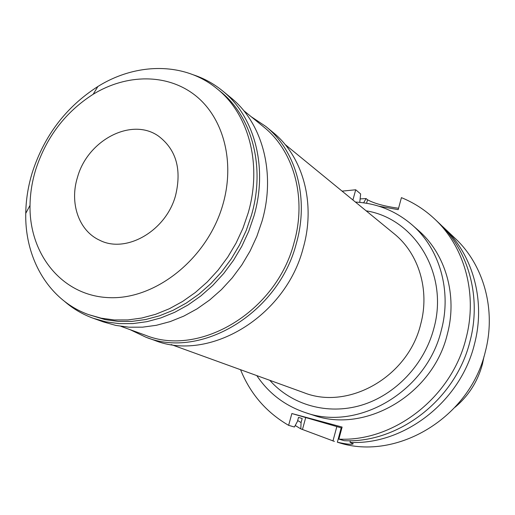 <?xml version="1.0" encoding="UTF-8"?>
<svg xmlns="http://www.w3.org/2000/svg" width="515" height="515" viewBox="0 0 515 515"><rect width="100%" height="100%" fill="white"/><g stroke="black" fill="none" stroke-linecap="round" stroke-linejoin="round"><path stroke-width="0.77" d="M455.106 407.21C468.727 395.7 477.849 381.293 482.465 363.996L484.042 356.322M353.206 443.608L353.142 443.859C351.674 444.76 346.408 444.207 337.357 442.205L338.838 442.668C396.795 461.247 470.041 417.614 485.362 351.539C496.37 309.657 483.63 264.781 455.048 238.271L443.55 227.411C472.873 254.597 485.896 300.818 474.482 344.052C460.661 401.552 404.108 445.14 350.097 442.404L350.2 440.698M360.358 198.906L366.088 198.552L363.622 202.833M366.571 203.277L367.53 199.775L366.088 198.552M367.53 199.775C374.148 203.451 384.493 206.283 398.565 208.266M441.194 225.248L443.55 227.411M342.082 191.136L355.717 189.778L352.91 199.994M341.851 428.049L291.87 413.532L342.115 427.064L338.864 439.134C393.956 441.876 451.835 397.155 466.056 338.258C477.798 293.975 464.549 246.711 434.673 219.017C424.804 209.76 413.725 202.633 401.423 197.638L398.192 209.631L378.847 206.206M355.517 202.08L355.434 202.067C376.761 203.232 395.604 210.802 411.981 224.791C439.507 248.442 451.958 290.653 441.355 330.121C426.8 391.651 357.835 431.692 305.228 412.554C284.834 405.64 268.688 393.318 256.798 375.596M291.87 413.532L288.625 425.339C266.307 412.341 250.284 393.801 240.557 369.712M305.228 412.554L313.165 415.129C365.129 434.016 433.076 394.664 447.348 334.106C457.758 295.256 445.436 253.657 418.251 230.295L411.981 224.791M359.766 202.389L360.642 193.949L355.717 189.778M288.625 425.339L294.413 427.012L297.406 421.457L298.526 417.388L302.189 418.521L301.082 422.564L300.799 428.866L334.396 441.406M300.799 428.866L295.224 425.506M353.142 443.859L350.097 442.404M434.673 219.017L438.896 223.008C468.508 250.464 481.647 297.226 470.066 341.014C456.033 399.247 398.784 443.428 344.207 440.692L338.864 439.134M301.082 422.564L297.67 420.51M269.776 380.302C291.496 404.887 327.373 415.348 361.382 405.221C395.346 395.056 424.386 364.549 433.842 328.461C449.106 274.141 414.807 218.521 366.133 210.828M171.192 344.561L303.773 392.63C348.327 410.597 408.157 376.903 420.704 324.205C429.986 290.042 418.682 253.399 394.11 233.733L285.001 144.393M145.925 337.228L154.513 340.318C208.942 362.47 285.716 316.937 303.251 247.85C316.049 203.122 302.833 156.283 272.828 132.226L265.772 126.426C296.054 150.689 309.348 198.082 296.344 243.395C278.518 313.384 200.831 359.592 145.925 337.228L130.012 329.626M251.108 116.641L265.772 126.426M120.916 326.33L145.391 335.207C199.601 357.442 276.446 311.813 294.078 242.629C306.953 197.811 293.769 150.927 263.764 126.999L243.621 110.506M93.35 318.309L103.335 321.901L115.856 325.428L128.988 327.199L142.552 327.167L156.354 325.3L170.175 321.598L183.816 316.101L197.052 308.865L209.669 299.988L221.469 289.597L232.259 277.849L241.85 264.922L250.09 251.03L256.85 236.391L262.026 221.238C276.072 173.021 262.399 122.943 230.823 97.663L222.628 90.923C254.5 116.429 268.244 167.13 253.953 216.03L248.694 231.396L241.831 246.247L233.469 260.345L223.742 273.459L212.811 285.387L200.856 295.938L188.078 304.957L174.688 312.309L160.886 317.909L146.91 321.675L132.96 323.587L119.255 323.639L105.987 321.862L93.35 318.309C82.69 314.433 73.136 308.833 64.684 301.494M193.518 74.887C204.146 78.402 213.847 83.745 222.628 90.923M88.632 314.626L105.195 319.641L118.296 321.424L131.84 321.399L145.623 319.525L159.444 315.817L173.079 310.3L186.321 303.045L198.957 294.142L210.777 283.72L221.585 271.939L231.203 258.981L239.475 245.05L246.267 230.372L251.468 215.18C265.624 166.815 251.99 116.654 220.407 91.503L217.047 88.754C248.751 113.995 262.412 164.407 248.153 213.049L242.919 228.325L236.082 243.086L227.765 257.101L218.09 270.137L207.223 281.995L195.346 292.481L182.645 301.436L169.338 308.743L155.639 314.298L141.76 318.032L127.913 319.924L114.317 319.957L101.159 318.173L88.632 314.626C49.092 300.567 24.771 258.987 25.75 213.365C25.969 199.55 28.19 185.812 32.413 172.145C44.477 135.284 66.3 106.74 97.876 86.507C136.578 62.334 184.743 61.967 217.047 88.754M35.831 169.287C46.421 136.958 65.534 111.948 93.183 94.264C126.716 73.729 167.491 73.368 195.481 95.571C223.401 117.748 235.239 161.659 222.911 204.449C207.693 258.247 155.981 299.698 109.27 297.657C62.418 296.08 29.117 254.565 30.018 205.363C30.198 193.286 32.136 181.261 35.831 169.287M175.557 195.546C181.872 169.403 176.233 149.62 158.633 136.205C131.872 116.918 87.756 139.996 77.54 177.121C69.351 202.82 78.647 230.669 99.53 240.164C125.879 253.972 166.055 231.029 175.557 195.546M336.81 426.69L332.954 440.988M337.357 442.205L341.213 427.875M302.498 429.356L305.64 417.858M93.183 94.264L97.876 86.507M30.018 205.363L25.75 213.365"/></g></svg>
